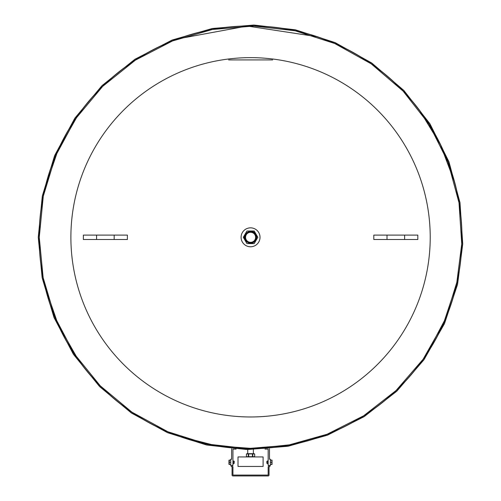 <?xml version="1.0" encoding="UTF-8"?>
<svg xmlns="http://www.w3.org/2000/svg" width="501" height="501" viewBox="0 0 501 501"><rect width="100%" height="100%" fill="white"/><g stroke="black" fill="none" stroke-linecap="round" stroke-linejoin="round"><path stroke-width="0.75" d="M39.147 237.305A211.403 211.403 0 0 0 356.255 420.389A211.403 211.403 0 0 0 356.255 54.227A211.403 211.403 0 0 0 39.147 237.305M236.103 449.096L232.946 449.096L232.946 465.385L231.625 465.385L232.689 466.45A0.883 0.883 0 0 1 232.946 467.07L232.946 475.067L268.16 475.067L268.16 467.07A0.883 0.883 0 0 1 268.417 466.45L269.482 465.385L268.16 465.385L268.16 449.096L265.004 449.096M269.432 448.752A1.321 1.321 0 0 1 269.482 449.096L269.482 459.223L270.358 459.223L270.358 465.385A0.883 0.883 0 0 1 270.102 466.005L269.043 467.07L269.043 475.067A0.883 0.883 0 0 1 268.16 475.95L232.946 475.95A0.883 0.883 0 0 1 232.063 475.067L232.063 467.07L230.999 466.005A0.883 0.883 0 0 1 230.742 465.385L230.742 459.223L231.625 459.223L231.625 449.096A1.321 1.321 0 0 1 231.669 448.752M270.377 462.304L270.377 464.502L271.836 464.502L271.836 460.106L270.377 460.106L270.377 462.304L271.836 462.304M268.16 460.983L267.296 460.983L267.296 463.625L268.16 463.625M272.03 460.106L272.03 464.502M266.858 462.304L266.858 461.421L266.858 462.304M267.296 463.625L266.858 463.187L266.858 461.421L267.296 460.983M246.398 448.564L248.076 448.589M250.243 448.602L250.657 448.602A211.297 211.297 0 0 1 250.594 448.602L250.243 448.602M221.191 446.554L220.146 446.404M219.501 446.31L216.275 445.802M250.087 448.602L250.519 448.602L250.087 448.602M251.032 448.602L250.594 448.602M253.368 449.572L253.368 453.693L247.206 453.693L253.374 453.693L247.738 453.693L247.738 449.572M253.901 453.693L254.671 453.931L252.792 453.931L252.792 456.705L254.665 456.705L254.671 453.931L254.671 456.705L253.901 456.943L246.429 456.705L246.429 453.931L246.436 456.705L248.314 456.705L248.314 453.931L246.436 453.931L247.206 453.693M248.314 453.931L248.671 453.931L248.671 456.705L252.429 456.705L252.429 453.931L248.671 453.931M252.429 453.931L252.792 453.931M252.429 456.705L252.792 456.705M248.314 456.705L248.671 456.705M253.901 456.943L247.206 456.943M238.006 456.943L263.1 456.943L263.1 466.45L238.006 466.45L238.006 456.943M241.087 237.305A9.469 9.469 0 0 0 255.285 245.503A9.469 9.469 0 0 0 255.285 229.107A9.469 9.469 0 0 0 241.087 237.305M404.626 239.509L417.828 239.509L417.828 235.107L373.809 235.107L373.809 239.509L404.626 239.509L404.626 235.107M83.36 235.107L127.379 235.107L127.379 239.509L83.36 239.509L83.36 235.107M260.013 237.305A9.463 9.463 0 0 1 245.816 245.503A9.463 9.463 0 0 1 245.816 229.114A9.463 9.463 0 0 1 260.013 237.305M257.84 237.305L254.201 243.599L246.937 243.599L243.304 237.305L246.937 231.011L254.201 231.011L257.84 237.305M256.468 237.305A5.874 5.874 0 0 0 247.657 232.22A5.874 5.874 0 0 0 247.657 242.39A5.874 5.874 0 0 0 256.468 237.305M255.967 237.305A5.373 5.373 0 0 1 247.907 241.958A5.373 5.373 0 0 1 247.907 232.658A5.373 5.373 0 0 1 255.967 237.305M255.616 237.305A5.016 5.016 0 0 1 248.083 241.651A5.016 5.016 0 0 1 248.083 232.959A5.016 5.016 0 0 1 255.616 237.305M229.27 462.304L229.27 464.502L230.723 464.502L230.723 460.106L229.27 460.106L229.27 462.304L230.723 462.304M228.963 464.314L228.963 460.287M234.249 462.304L234.249 461.421L234.249 462.304M232.946 460.983L234.249 461.421L233.804 460.983L233.804 463.625L232.946 463.625M272.65 59.92L228.631 59.92M251.251 448.602L252.529 448.595M39.26 237.305A211.297 211.297 0 0 0 356.198 420.295A211.297 211.297 0 0 0 356.198 54.321A211.297 211.297 0 0 0 39.26 237.305L43.136 277.617L54.922 317.139L74.254 353.769L100.288 385.858L131.92 412.16L167.873 431.756L206.775 444.018L247.231 448.577L287.812 445.289L327.084 434.254L363.638 415.799L396.078 390.504L423.107 359.248L443.579 323.245L456.599 284.111L461.747 243.943L459.004 202.742L448.007 162.111L429.094 124.304L403.098 91.101L371.197 63.834L334.718 43.499L295.114 30.768L253.869 26.039L212.499 29.465L172.513 40.95L135.42 60.133L102.674 86.379L75.651 118.756L55.555 155.949L43.286 196.217L39.26 237.305M70.885 237.305A179.665 179.665 0 0 0 340.386 392.903A179.665 179.665 0 0 0 340.386 81.713A179.665 179.665 0 0 0 70.885 237.305M387.016 235.107L387.016 239.509M96.568 235.107L96.568 239.509M114.172 235.107L114.172 239.509M38.264 237.305L42.159 277.805L54.008 317.515L73.428 354.313L99.58 386.553L131.362 412.981L167.484 432.664L206.575 444.988L247.218 449.566L287.987 446.266L327.447 435.181L364.164 416.638L396.761 391.225L423.915 359.818L444.481 323.646L457.57 284.33L462.736 243.974L459.981 202.586L448.934 161.76L429.927 123.778L403.819 90.412L371.761 63.02L335.113 42.591L295.321 29.797L253.888 25.05L212.324 28.494L172.15 40.03L134.882 59.3L101.979 85.671L74.831 118.198L54.64 155.567L42.316 196.023L38.264 237.305M256.719 237.305C256.756 227.041 240.067 231.863 245.227 240.255C250.65 245.008 254.483 244.025 256.719 237.305M234.249 463.187L233.804 463.625L234.249 463.187M45.115 187.888L57.822 150.713L77.235 116.445M178.156 38.802L247.231 26.039L316.682 36.623M419.988 111.059L440.467 144.701L454.332 181.462M457.382 280.51L445.677 318.36L427.059 353.455M327.285 434.179L291.187 444.656L253.869 448.577L216.451 445.827L180.041 436.49M77.78 358.941L58.072 324.454L45.178 286.985"/></g></svg>
